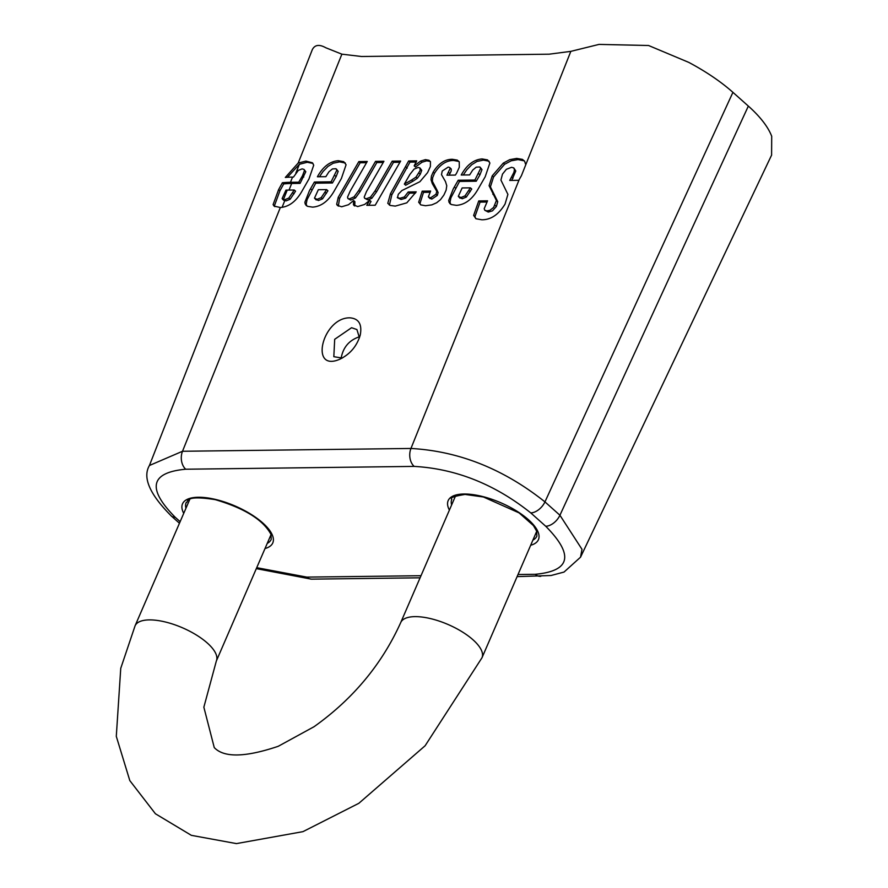<?xml version="1.0" encoding="UTF-8"?>
<svg xmlns="http://www.w3.org/2000/svg" width="888" height="888" viewBox="0 0 888 888"><rect width="100%" height="100%" fill="white"/><g stroke="black" fill="none" stroke-linecap="round" stroke-linejoin="round"><path stroke-width="1.33" d="M771.594 155.134L771.705 136.286A117.438 45.177 -156.6 0 0 748.34 106.083L732.922 92.341A117.438 45.177 -156.6 0 0 688.766 62.382L648.584 45.51L599.023 44.4L570.829 51.36L521.423 175.691L518.781 180.308L509.723 180.419L513.908 172.394L514.463 169.686L513.786 167.932L511.555 167.31L506.371 169.297L502.486 174.126L500.921 180.053L507.903 194.372L505.061 204.051C498.668 214.574 490.92 219.824 481.829 219.78L475.979 218.737L473.637 215.396L478.754 200.921L487.545 200.81L484.193 208.702L484.815 210.29L486.968 210.889L489.899 210.312L493.617 207.448L496.414 200.51L489.099 185.681L492.241 175.813L503.285 163.103L509.723 159.662L516.694 158.408L522.444 159.374L524.642 161.228L525.485 163.98M280.331 207.514L274.081 206.105L273.104 204.595L278.621 189.599L282.395 182.739A112.032 43.101 23.4 0 1 290.454 182.306L298.745 182.207L302.442 175.835L304.473 170.563L303.974 169.397L302.109 168.887L298.301 170.418L293.462 177.078L292.552 177.089A112.221 43.179 -156.6 0 0 285.326 177.445L298.179 163.048L305.905 161.094L312.376 162.77L313.719 165.157L309.002 178.91L302.12 190.909C296.303 201.299 289.044 206.837 280.331 207.514L182.506 451.271L149.439 465.49M570.829 51.36L549.139 54.19L361.494 56.499L341.88 54.168L325.818 47.763C319.303 44.134 314.796 44.766 312.31 49.65L149.417 465.512C142.38 477.478 149.661 494.272 171.251 515.906M287.401 177.278L299.4 164.28L307.226 162.271L312.964 163.414M317.405 176.779C322.954 166.733 329.914 161.372 338.273 160.695L343.723 161.672L346.087 164.757L341.381 178.521L334.487 190.509C328.627 200.966 321.334 206.504 312.587 207.126L307.559 206.338L305.994 205.294L304.85 202.309L309.468 190.62L314.396 182.018L331.113 181.807L336.852 170.163L335.919 168.731L332.434 168.931L328.904 171.839L325.841 176.679L317.405 176.779M400.632 161.061L375.202 205.217L366.8 205.328L369.708 200.322L364.624 204.451L357.664 206.571L353.435 204.773L353.579 200.522L348.485 204.739L341.658 206.771L337.329 205.383L336.685 204.273L338.239 197.314L358.852 161.583L367.244 161.472L350.138 191.209L347.541 197.103L347.896 198.524L349.384 198.923L354.09 196.836L358.741 190.487L375.524 161.372L383.927 161.272L366.466 191.575L364.191 197.136L364.768 198.357L366.489 198.712L370.474 197.147L375.147 190.765L392.196 161.172L400.632 161.061M354.046 205.594L354.756 205.961L354.9 201.698L353.579 200.522M349.805 317.826C322.466 317.471 309.035 372.583 339.716 359.274C350.061 354.257 356.909 346.176 360.251 335.031C362.237 324.242 358.752 318.503 349.805 317.826M428.338 196.87L430.491 197.924L435.997 194.217L436.796 191.375L432.323 183.638L431.013 179.654L431.435 176.068L433.155 172.139C438.483 163.492 444.888 159.218 452.381 159.296L457.265 160.106L459.24 161.849L459.307 167.266L456.643 173.082L455.366 175.08L446.93 175.191L450.083 168.598L449.672 167.499L448.196 167.088L442.235 171.04L441.491 174.636L445.487 181.585L446.764 185.747L446.12 190.154L443.911 195.016L440.492 199.656L436.663 202.753L431.823 204.873L425.552 205.739L420.801 204.895L418.681 202.231L422.189 191.175L430.625 191.075L428.338 196.87L430.036 198.612M397.302 197.436L399.8 198.302L404.362 196.97L408.214 191.963L416.217 191.864L406.804 202.841L395.304 206.105L390.232 205.45L387.79 203.319L390.487 193.695L408.647 160.961L416.683 160.861L414.174 165.856L420.712 161.05L425.419 159.629L428.982 160.273L430.447 161.705L430.38 166.556L427.572 172.638L419.902 181.707L401.853 190.576L398.301 194.261L397.48 197.769L401.121 199.478L405.683 198.146L409.535 193.14L415.506 193.062M489.899 162.992L485.192 176.745L478.299 188.733C472.438 199.201 465.146 204.739 456.399 205.35L451.37 204.562L449.805 203.519L448.662 200.533L453.28 188.855L458.208 180.242L474.925 180.042L480.663 168.398L479.731 166.966L476.246 167.155L472.716 170.074L469.652 174.903L461.216 175.014C466.766 164.968 473.726 159.607 482.084 158.93L487.534 159.896L489.899 162.992M282.395 182.739L283.716 183.916A109.679 42.202 23.4 0 1 291.675 183.483L300.066 183.383L305.794 171.739L303.974 169.397M298.745 182.207L300.066 183.383M274.836 206.638L274.425 205.772L279.942 190.776L283.716 183.916M484.815 210.29L488.289 212.066L492.452 210.856L496.392 206.482L497.735 201.698L490.42 186.857L493.562 176.989L504.606 164.28L511.155 160.806L518.015 159.585L524.42 160.906M283.45 199.711L286.08 200.899L290.143 199.234L295.56 191.186L294.239 190.01L287.224 190.099A111.611 42.946 -156.6 0 0 285.969 190.121L282.129 198.535L284.759 199.722L288.822 198.057L294.239 190.01M304.473 170.563L305.794 171.739M282.129 198.535L283.405 199.6L287.224 190.099M414.174 165.856L415.495 167.033L422.033 162.227L426.74 160.806L430.303 161.461M389.41 205.084L391.808 194.872L409.967 162.138L416.317 162.06M412.909 181.241L417.293 178.299L420.279 174.248L421.733 170.352L419.935 167.943L418.17 167.466L414.097 169.109L409.934 174.37L404.351 184.071L405.672 185.248L412.909 181.241L411.588 180.064L415.973 177.123L417.293 178.299M404.351 184.071L411.588 180.064M408.214 191.963L409.535 193.14M415.973 177.123L420.157 170.529L419.935 167.943M408.647 160.961L409.967 162.138M387.79 203.319L389.111 204.495M474.925 180.042L476.246 181.219L479.942 174.836L481.984 169.575L480.153 167.233M480.663 168.398L481.984 169.575M463.247 174.992L466.844 169.741L471.794 164.635L477.011 161.438L483.405 160.106L489.144 161.239M458.297 196.359L460.939 197.547L465.001 195.893L470.418 187.845L462.149 187.945L458.297 196.359L459.995 198.179M459.618 197.536L462.26 198.723L466.322 197.069L471.739 189.022L470.418 187.845M458.208 180.242L459.529 181.418L476.246 181.219M450.727 204.229L449.994 202.253L450.915 197.791L459.529 181.418M364.602 198.224L367.81 199.889L371.795 198.324L376.468 191.941L393.517 162.349L399.944 162.271M347.896 198.524L350.704 200.1L355.411 198.013L360.062 191.675L376.845 162.548L383.228 162.471M338.339 206.149L339.56 198.49L360.173 162.759L366.555 162.682M368.82 205.294L371.029 201.498L369.708 200.322M354.09 196.836L355.411 198.013M375.524 161.372L376.845 162.548M392.196 161.172L393.517 162.349M358.852 161.583L360.173 162.759M336.685 204.273L338.006 205.45M448.607 172.472L449.927 173.648L451.204 170.929L451.259 169.031L449.672 167.499M449.028 175.158L449.927 173.648M418.681 202.231L420.002 203.408L423.509 192.352L429.947 192.274M420.601 204.784L420.002 203.408M422.189 191.175L423.509 192.352M435.52 188.6L436.841 189.777L432.378 181.274L432.645 177.678L434.476 173.327C439.793 164.68 446.209 160.395 453.701 160.473L459.018 161.505M436.796 191.375L438.117 192.552L436.841 189.777M435.997 194.217L437.318 195.393L438.117 192.552M429.659 198.046L431.812 199.101L437.318 195.393M475.746 218.592L474.958 216.572L480.075 202.098L486.846 202.02M511.732 180.386L515.784 170.973L513.786 167.932M478.754 200.921L480.075 202.098M495.071 205.306L496.392 206.482M496.414 200.51L497.735 201.698M492.84 194.228L494.161 195.404M492.241 175.813L493.562 176.989M473.637 215.396L474.958 216.572M331.113 181.807L332.434 182.984L336.13 176.612L338.173 171.34L336.341 169.009M336.852 170.163L338.173 171.34M319.436 176.756L323.032 171.517L327.983 166.4L333.2 163.214L339.593 161.871L345.332 163.015M314.485 198.124L317.127 199.323L321.19 197.658L326.606 189.61L318.337 189.71L314.485 198.124L316.184 199.944M315.806 199.301L318.448 200.499L322.511 198.845L327.927 190.787L326.606 189.61M314.396 182.018L315.717 183.194L332.434 182.984M306.915 206.005L306.182 204.029L307.104 199.556L315.717 183.194M359.518 336.741C349.162 340.171 343.034 347.363 341.125 358.319M342.235 358.075L333.821 356.687L334.687 339.305L351.57 327.716L356.921 329.559L359.44 337.773M421.001 575.713L306.782 577.111A13.287 9.302 89.3 0 0 311.821 579.143A13.287 9.302 89.3 0 0 311.855 579.143M540.803 576.301A13.287 9.302 -90.7 0 1 540.304 576.334A13.287 9.302 -90.7 0 1 540.27 576.334A13.287 9.302 -90.7 0 1 535.231 574.303L518.015 574.514M180.142 521.667L175.214 517.271A13.287 7.992 131.7 0 1 171.24 515.939A13.287 7.992 131.7 0 1 170.896 515.595M175.214 517.271C146.786 488.522 150.283 472.494 185.714 469.219A13.287 9.302 -90.7 0 1 182.506 451.271L410.955 448.462A13.287 9.302 -90.7 0 0 414.163 466.4C455.91 468.753 494.771 484.249 530.758 512.898A13.287 7.992 -48.3 0 0 544.955 501.887C503.596 468.964 458.941 451.16 410.955 448.462L519.214 179.554M306.782 577.111L256.721 567.676M185.714 469.219L414.163 466.4M530.758 512.898L545.731 526.251A13.287 7.992 -48.3 0 0 559.928 515.24L544.955 501.887L732.922 92.341M545.731 526.251C574.159 555 570.651 571.017 535.231 574.303M517.105 576.623L551.026 575.513L564.035 572.061L580.519 557.198L581.995 549.317L559.928 515.24L748.34 106.083M265.013 548.529A49.173 18.914 -156.6 0 0 235.154 506.027A49.173 18.914 -156.6 0 0 183.738 513.353M530.68 545.254A49.173 18.914 -156.6 0 0 524.32 516.305A49.173 18.914 -156.6 0 0 463.991 494.006A49.173 18.914 -156.6 0 0 449.395 510.089M290.454 182.306L292.552 177.089M298.179 163.048L341.88 54.168M305.905 161.094L307.226 162.271M278.621 189.599L279.942 190.776M273.104 204.595L274.425 205.772M516.694 158.408L518.015 159.585M185.958 508.225A46.331 17.827 23.4 0 1 186.158 502.586C188.955 502.43 182.562 494.505 215.251 499.644C244.611 508.291 263.203 519.891 271.029 534.465L271.206 539.393A46.331 17.827 23.4 0 1 267.233 543.401M451.615 504.961A46.331 17.827 23.4 0 1 451.814 499.322C449.594 497.846 454.012 496.214 465.057 494.438L483.427 496.991L519.103 512.898L533.422 525.563L536.674 531.168L536.863 536.13A46.331 17.827 23.4 0 1 532.9 540.126M295.815 173.193L299.4 164.28M282.062 207.404L284.726 200.777M289.033 190.076L291.675 183.483M288.822 198.057L290.143 199.234M292.696 192.674L294.017 193.85M302.442 175.835L303.763 177.012M284.759 199.722L286.08 200.899M425.419 159.629L426.74 160.806M420.712 161.05L422.033 162.227M399.8 198.302L401.121 199.478M404.362 196.97L405.683 198.146M418.958 173.071L420.279 174.248M405.883 166.955L407.204 168.132M390.487 193.695L391.808 194.872M478.621 173.66L479.942 174.836M482.084 158.93L483.405 160.106M460.939 197.547L462.26 198.723M465.001 195.893L466.322 197.069M454.323 187.002L455.644 188.178M448.862 202.042L450.183 203.219M468.886 190.509L470.207 191.686M349.384 198.923L350.704 200.1M358.741 190.487L360.062 191.675M366.489 198.712L367.81 199.889M370.474 197.147L371.795 198.324M375.147 190.765L376.468 191.941M338.239 197.314L339.56 198.49M452.381 159.296L453.701 160.473M433.155 172.139L434.476 173.327M432.323 183.638L433.644 184.815M430.491 197.924L431.812 199.101M486.968 210.889L488.289 212.066M489.099 185.681L490.42 186.857M503.285 163.103L504.606 164.28M511.666 177.034L512.986 178.211M334.809 175.436L336.13 176.612M338.273 160.695L339.593 161.871M317.127 199.323L318.448 200.499M321.19 197.658L322.511 198.845M310.511 188.767L311.832 189.943M305.05 203.818L306.371 204.995M325.075 192.274L326.396 193.451M271.062 534.565L216.339 661.016A44.278 17.039 -156.6 0 0 207.326 643.034A44.278 17.039 -156.6 0 0 164.902 621.878A44.278 17.039 -156.6 0 0 135.065 625.84L189.777 499.389M455.444 496.126L400.721 622.577A44.278 17.039 23.4 0 1 430.558 618.614A44.278 17.039 23.4 0 1 472.982 639.771A44.278 17.039 23.4 0 1 481.995 657.742L536.718 531.29M311.821 579.143L420.091 577.811M171.24 515.939L179.454 523.254M311.277 579.131L256.31 568.631M580.508 557.253L771.639 155.023M282.495 199.167L283.816 200.344M481.995 657.742L425.108 745.765L358.841 803.307L302.963 831.645L236.43 843.6L191.364 835.342L155.433 813.774L129.815 780.608L116.295 736.341L120.746 668.331L135.065 625.84M400.721 622.577C381.884 664.268 353.002 698.989 314.063 726.706L278.233 746.297C245.288 757.409 223.954 757.83 214.252 747.574L203.852 707.192L216.339 661.016"/></g></svg>
